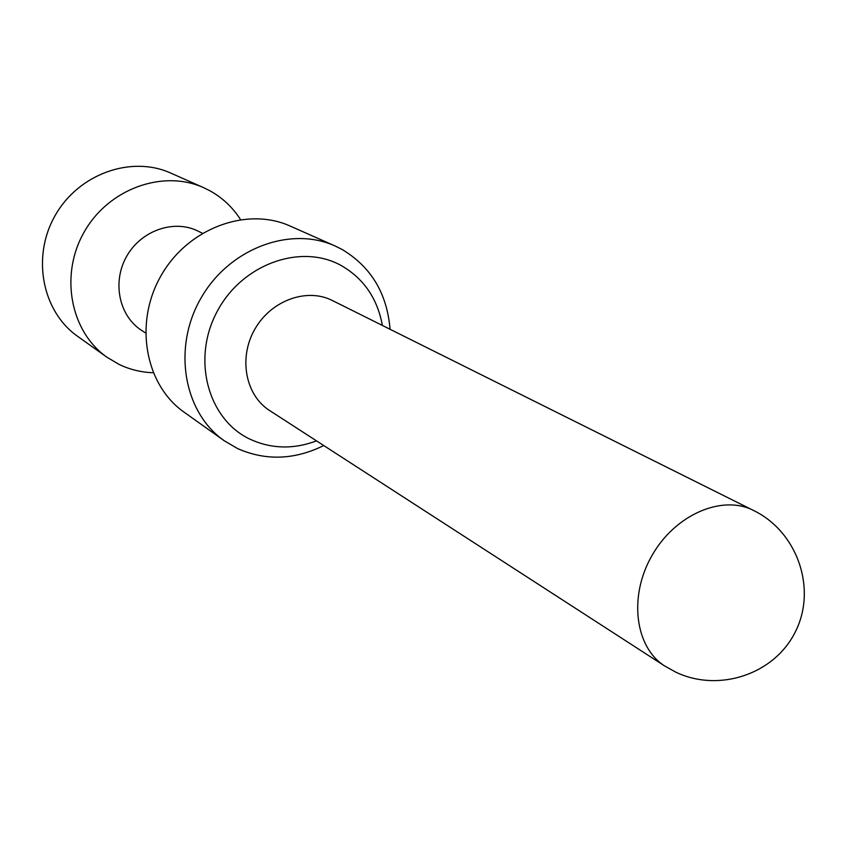 <?xml version="1.0" encoding="UTF-8"?>
<svg xmlns="http://www.w3.org/2000/svg" width="847" height="847" viewBox="0 0 847 847"><rect width="100%" height="100%" fill="white"/><g stroke="black" fill="none" stroke-linecap="round" stroke-linejoin="round"><path stroke-width="1.27" d="M755.005 511.207L332.352 300.505C306.868 287.482 271.04 300.42 254.831 329.208C238.314 357.805 245.429 395.231 269.621 410.541L664.789 666.049L675.885 672.2C718.934 692.761 774.507 674.254 795.344 631.841C816.752 589.713 798.287 534.065 756.138 511.789L753.523 510.434C722.163 494.299 675.048 514.637 651.936 555.611C628.442 596.373 634.943 647.277 664.789 666.049M316.545 440.874C293.57 449.461 271.516 448.952 250.363 439.349C208.277 419.921 191.486 359.848 216.811 312.162C241.501 264.169 300.95 242.856 341.394 265.64C363.797 278.631 377.455 298.567 382.368 325.428M390.065 329.271C387.079 293.401 371.039 266.773 341.955 249.389L335.158 246.011C290.309 225.556 228.944 248.563 200.824 298.409C172.248 348.001 183.704 412.521 224.159 440.694L237.584 448.571C265.704 460.948 294.438 459.932 323.766 445.554M335.158 246.011L290.373 226.149C246.911 206.35 187.875 228.118 161.025 275.72C133.731 323.067 145.07 384.962 184.244 412.277L224.159 440.694M202.369 233.243L198.209 231.178C174.281 219.045 141.311 230.31 126.754 256.175C111.91 281.882 119.004 315.995 141.629 330.404L145.536 332.935M240.506 219.542C232.681 207.335 222.454 197.722 209.844 190.734L203.682 187.695C163.079 169.22 108.628 188.669 84.234 231.94C59.428 274.968 70.417 331.728 106.997 357.265L119.141 364.443C129.856 369.557 141.205 372.32 153.169 372.733M203.682 187.695L170.84 173.116C131.359 155.17 78.686 173.773 55.224 215.392C31.35 256.789 42.181 311.59 77.733 336.418L106.997 357.265"/></g></svg>
